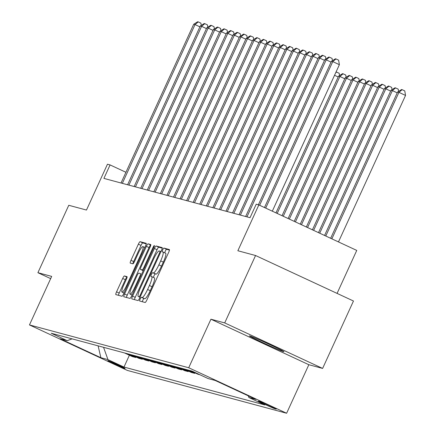 <?xml version="1.0" encoding="UTF-8"?>
<svg xmlns="http://www.w3.org/2000/svg" width="435" height="435" viewBox="0 0 435 435"><rect width="100%" height="100%" fill="white"/><g stroke="black" fill="none" stroke-linecap="round" stroke-linejoin="round"><path stroke-width="0.65" d="M140.157 299.062A2.039 0.37 -65.1 0 0 139.657 301.009A2.039 0.37 -65.1 0 0 139.668 301.015L145.143 302.483A2.914 0.527 -65.1 0 0 146.867 299.976L168.677 252.338A2.914 0.527 -65.1 0 0 169.389 249.559L163.903 248.08A2.039 0.37 -65.1 0 0 162.695 249.837A2.039 0.37 -65.1 0 0 162.195 251.783A2.039 0.37 -65.1 0 0 162.206 251.783L162.913 251.974A9.32 1.68 -65.1 0 1 162.967 251.995A9.32 1.68 -65.1 0 1 160.684 260.891L158.867 264.861A9.32 1.68 -65.1 0 1 153.343 272.886L152.636 272.696A2.039 0.37 -65.1 0 0 151.429 274.447A2.039 0.37 -65.1 0 0 150.929 276.394A2.039 0.37 -65.1 0 0 150.94 276.399L151.646 276.589A9.32 1.68 -65.1 0 1 151.695 276.606A9.32 1.68 -65.1 0 1 149.417 285.501L147.601 289.471A9.32 1.68 -65.1 0 1 142.076 297.496L141.364 297.306A2.039 0.37 -65.1 0 0 140.157 299.062M151.744 276.633L154.294 277.818A9.32 1.68 -65.1 0 1 154.343 277.84A9.32 1.68 -65.1 0 1 152.065 286.73L150.249 290.7A9.32 1.68 -65.1 0 1 144.719 298.725L144.012 298.535A2.039 0.37 -65.1 0 0 142.805 300.291A2.039 0.37 -65.1 0 0 142.288 301.716M169.454 250.092L166.551 249.309A2.039 0.37 -65.1 0 0 165.343 251.066A2.039 0.37 -65.1 0 0 164.778 252.838M163.011 252.023L165.561 253.208A9.32 1.68 -65.1 0 1 165.61 253.224A9.32 1.68 -65.1 0 1 163.332 262.12L161.516 266.089A9.32 1.68 -65.1 0 1 155.991 274.115L155.279 273.925A2.039 0.37 -65.1 0 0 154.072 275.681A2.039 0.37 -65.1 0 0 153.511 277.448M283.642 351.67A18.988 0.587 -155.4 0 0 283.973 351.703A18.988 0.587 -155.4 0 0 268.515 343.987A18.988 0.587 -155.4 0 0 249.772 335.929A18.988 0.587 -155.4 0 0 249.445 335.896A18.988 0.587 -155.4 0 0 264.899 343.617A18.988 0.587 -155.4 0 0 283.642 351.67M124.954 368.483A9.494 0.294 -155.4 0 0 125.117 368.505A9.494 0.294 -155.4 0 0 117.39 364.644A9.494 0.294 -155.4 0 0 108.016 360.615A9.494 0.294 -155.4 0 0 107.853 360.599A9.494 0.294 -155.4 0 0 115.579 364.459A9.494 0.294 -155.4 0 0 124.954 368.483M124.405 275.953A2.914 0.527 -65.1 0 0 122.675 278.46L116.558 291.825A2.914 0.527 -65.1 0 0 115.846 294.604A2.914 0.527 -65.1 0 0 115.862 294.609L121.941 296.246A2.914 0.527 -65.1 0 0 123.665 293.739L145.475 246.101A2.914 0.527 -65.1 0 0 146.187 243.317A2.914 0.527 -65.1 0 0 146.171 243.312L140.097 241.681A2.914 0.527 -65.1 0 0 138.368 244.187L130.978 260.331A2.914 0.527 -65.1 0 0 130.266 263.11A2.914 0.527 -65.1 0 0 130.282 263.115L132.882 263.817A2.914 0.527 -65.1 0 0 134.611 261.31L138.276 253.3A7.792 1.408 -65.1 0 1 142.936 246.607A7.792 1.408 -65.1 0 1 141.027 254.045L126.672 285.403A7.792 1.408 -65.1 0 1 122.012 292.097A7.792 1.408 -65.1 0 1 123.915 284.664L126.308 279.439A2.914 0.527 -65.1 0 0 127.02 276.66A2.914 0.527 -65.1 0 0 127.004 276.649L124.405 275.953L127.053 277.182A2.914 0.527 -65.1 0 0 125.323 279.689L119.206 293.054A2.914 0.527 -65.1 0 0 118.429 295.3M224.705 322.917L210.931 319.214L308.845 364.715L322.618 368.423L224.705 322.917L255.562 255.514L237.858 250.75L258.841 204.918L256.215 204.211L250.043 217.69L103.911 178.399L110.082 164.919L107.461 164.212L86.473 210.051L68.763 205.287L37.905 272.696L50.661 278.623M210.931 319.214L188.708 367.749L29.46 324.929L51.678 276.399L37.905 272.696M132.577 296.132A2.914 0.527 -65.1 0 0 131.865 298.91A2.914 0.527 -65.1 0 0 131.881 298.916L137.955 300.552A2.914 0.527 -65.1 0 0 139.684 298.046L161.494 250.408A2.914 0.527 -65.1 0 0 162.206 247.624L156.116 245.987A2.914 0.527 -65.1 0 0 154.387 248.494L132.577 296.132L135.225 297.361A2.914 0.527 -65.1 0 0 134.448 299.606M129.951 298.399L123.872 296.762A2.914 0.527 -65.1 0 0 123.872 296.762A2.914 0.527 -65.1 0 1 124.568 293.978L146.377 246.34A2.914 0.527 -65.1 0 1 148.107 243.834L150.706 244.53A2.914 0.527 -65.1 0 1 150.722 244.535A2.914 0.527 -65.1 0 1 150.01 247.319L141.163 266.639A2.914 0.527 -65.1 0 0 140.451 269.417A2.914 0.527 -65.1 0 0 140.467 269.423L142.191 269.885A2.914 0.527 -65.1 0 0 143.92 267.378L153.125 247.265A2.039 0.37 -65.1 0 1 154.349 245.514A2.039 0.37 -65.1 0 1 153.849 247.461L131.674 295.892A2.914 0.527 -65.1 0 1 129.951 298.399M255.562 255.514L353.476 301.015L322.618 368.423M259.717 401.456L258.559 401.146A9.195 0.283 -155.4 0 0 258.401 401.13A9.195 0.283 -155.4 0 0 265.888 404.865A9.195 0.283 -155.4 0 0 274.969 408.769L276.122 409.079A9.195 0.283 -155.4 0 0 276.279 409.096A9.195 0.283 -155.4 0 0 268.792 405.355A9.195 0.283 -155.4 0 0 259.717 401.456M188.708 367.749L286.621 413.25L127.368 370.43L29.46 324.929M129.402 355.226L123.986 367.058L264.871 404.941L248.858 397.498L255.943 399.406L215.189 380.467L208.109 378.559L192.096 371.12L51.21 333.243L67.218 340.681L72.069 338.849M123.986 367.058L107.972 359.62L100.887 357.711L60.139 338.778L67.218 340.681M337.076 293.391L356.754 250.419L258.841 204.918M308.845 364.715L286.621 413.25M125.932 172.282L110.082 164.919M248.858 397.498L248.26 395.834M190.073 370.576L197.909 374.214L199.926 374.758M194.989 372.86L194.76 373.371L186.925 369.728M183.516 368.815L191.346 372.452L194.76 373.371M188.431 371.099L188.197 371.604L180.367 367.966M176.958 367.048L184.788 370.691L188.197 371.604M181.874 369.337L181.64 369.842L173.81 366.205M170.4 365.286L178.23 368.923L181.64 369.842M175.316 367.57L175.082 368.081L167.252 364.438M163.837 363.524L171.673 367.162L175.082 368.081M168.753 365.808L168.524 366.313L160.689 362.676M157.28 361.757L165.11 365.4L168.524 366.313M162.195 364.046L161.961 364.552L154.131 360.914M150.722 359.995L158.552 363.633L161.961 364.552M155.638 362.279L155.404 362.79L147.574 359.147M144.164 358.233L151.994 361.871L155.404 362.79M149.08 360.517L148.846 361.023L141.016 357.385M137.601 356.466L145.437 360.109L148.846 361.023M142.517 358.755L142.288 359.261L134.453 355.623M131.044 354.704L138.874 358.342L142.288 359.261M135.959 356.988L135.725 357.499L127.895 353.856M124.486 352.943L132.316 356.58L135.725 357.499M103.546 347.309L107.972 359.62M100.887 357.711L98.109 345.852M162.271 248.162L158.759 247.216A2.914 0.527 -65.1 0 0 157.035 249.723L135.225 297.361M139.086 296.692A2.039 0.37 -65.1 0 0 140.298 294.941L159.438 253.121A2.039 0.37 -65.1 0 0 159.939 251.18A2.039 0.37 -65.1 0 0 159.928 251.174L159.183 250.973A9.32 1.68 -65.1 0 0 153.658 258.999L140.57 287.578A9.32 1.68 -65.1 0 0 138.292 296.474A9.32 1.68 -65.1 0 0 138.341 296.491L140.086 297.159M150.787 245.074L150.749 245.063A2.914 0.527 -65.1 0 0 149.026 247.569L127.216 295.207A2.914 0.527 -65.1 0 0 126.438 297.453M131.984 286.687A7.792 1.408 -65.1 0 0 130.081 294.12A7.792 1.408 -65.1 0 0 134.741 287.426L139.798 276.377A2.914 0.527 -65.1 0 0 140.51 273.599A2.914 0.527 -65.1 0 0 140.494 273.593L138.77 273.126A2.914 0.527 -65.1 0 0 137.041 275.638L131.984 286.687M146.252 243.856L142.74 242.909A2.914 0.527 -65.1 0 0 141.016 245.416L133.627 261.56A2.914 0.527 -65.1 0 0 132.849 263.806M338.474 241.92L405.54 95.434L398.928 92.356L397.617 92.008L330.644 238.282M331.856 238.848L398.928 92.356L402.125 89.67L404.767 90.899L405.54 95.434M397.617 92.008L401.597 89.528L402.125 89.67M272.315 211.176L339.387 64.69L332.77 61.612L265.703 208.104M331.459 61.259L335.439 58.785L335.967 58.926L332.77 61.612L331.459 61.259L264.485 207.538M335.967 58.926L338.609 60.155L339.387 64.69M325.782 236.026L392.37 90.594L391.054 90.241L324.57 235.46M397.226 92.851L392.37 90.594L395.562 87.908L398.21 89.137L398.596 91.394M391.054 90.241L395.04 87.767L395.562 87.908M319.709 233.203L385.807 88.832L384.496 88.479L318.496 232.638M390.668 91.089L385.807 88.832L389.004 86.141L391.652 87.375L392.038 89.632M384.496 88.479L388.482 85.999L389.004 86.141M313.635 230.381L379.249 87.065L377.939 86.717L312.422 229.816M384.11 89.327L379.249 87.065L382.447 84.379L385.089 85.608L385.475 87.87M377.939 86.717L381.919 84.238L382.447 84.379M331.068 62.107L326.212 59.851L259.63 205.282M324.896 59.497L328.882 57.023L329.404 57.164L326.212 59.851L324.896 59.497L258.379 204.793M329.404 57.164L332.052 58.393L332.438 60.65M324.51 60.345L319.649 58.089L246.96 216.864M318.338 57.735L322.324 55.256L322.846 55.397L319.649 58.089L318.338 57.735L245.644 216.51M322.846 55.397L325.494 56.626L325.88 58.888M317.952 58.584L313.091 56.322L240.397 215.097M311.781 55.968L315.761 53.494L316.288 53.635L313.091 56.322L311.781 55.968L239.087 214.743M316.288 53.635L318.937 54.864L319.323 57.126M307.561 227.559L372.692 85.303L371.381 84.95L306.349 226.994M377.547 87.56L372.692 85.303L375.889 82.617L378.532 83.846L378.918 86.103M371.381 84.95L375.361 82.476L375.889 82.617M311.395 56.816L306.534 54.56L233.84 213.335M305.223 54.206L309.203 51.732L309.731 51.874L306.534 54.56L305.223 54.206L232.529 212.981M309.731 51.874L312.373 53.103L312.76 55.359M301.488 224.732L366.134 83.542L364.818 83.188L300.275 224.172M370.99 85.798L366.134 83.542L369.326 80.85L371.974 82.084L372.36 84.341M364.818 83.188L368.804 80.709L369.326 80.85M295.414 221.91L359.571 81.775L358.261 81.427L294.201 221.344M364.432 84.037L359.571 81.775L362.768 79.088L365.416 80.317L365.802 82.579M358.261 81.427L362.246 78.947L362.768 79.088M289.34 219.088L353.013 80.013L351.703 79.659L288.128 218.522M357.874 82.269L353.013 80.013L356.211 77.327L358.853 78.556L359.239 80.812M351.703 79.659L355.683 77.185L356.211 77.327M283.267 216.266L346.456 78.251L345.145 77.898L282.049 215.7M351.311 80.508L346.456 78.251L349.653 75.559L352.296 76.794L352.682 79.05M345.145 77.898L349.126 75.418L349.653 75.559M277.193 213.444L339.898 76.484L338.582 76.136L275.975 212.878M344.754 78.746L339.898 76.484L343.09 73.798L345.738 75.027L346.124 77.289M338.582 76.136L342.568 73.656L343.09 73.798M304.832 55.055L299.976 52.798L227.282 211.573M298.66 52.445L302.646 49.965L303.168 50.107L299.976 52.798L298.66 52.445L225.972 211.22M303.168 50.107L305.816 51.335L306.202 53.597M298.274 53.293L293.413 51.031L220.724 209.806M292.103 50.677L296.088 48.203L296.61 48.345L293.413 51.031L292.103 50.677L219.409 209.452M296.61 48.345L299.258 49.574L299.644 51.836M291.716 51.526L286.855 49.269L214.161 208.044M285.545 48.916L289.525 46.442L290.053 46.583L286.855 49.269L285.545 48.916L212.851 207.691M290.053 46.583L292.701 47.812L293.087 50.068M285.159 49.764L280.298 47.507L207.604 206.282M278.987 47.154L282.967 44.674L283.495 44.816L280.298 47.507L278.987 47.154L206.293 205.929M283.495 44.816L286.138 46.045L286.524 48.307M278.596 48.002L273.74 45.74L201.046 204.515M272.424 45.392L276.41 42.913L276.932 43.054L273.74 45.74L272.424 45.392L199.736 204.162M276.932 43.054L279.58 44.283L279.966 46.545M338.196 76.979L334.537 75.282M336.076 71.911L339.18 73.265L339.566 75.521M336.532 72.036L335.7 72.732M272.038 46.235L267.177 43.978L194.488 202.753M265.867 43.625L269.852 41.151L270.374 41.292L267.177 43.978L265.867 43.625L193.173 202.4M270.374 41.292L273.022 42.521L273.408 44.778M265.481 44.473L260.619 42.217L187.925 200.992M259.309 41.863L263.289 39.384L263.817 39.525L260.619 42.217L259.309 41.863L186.615 200.638M263.817 39.525L266.465 40.754L266.851 43.016M258.923 42.712L254.062 40.45L181.368 199.225M252.751 40.102L256.732 37.622L257.259 37.763L254.062 40.45L252.751 40.102L180.057 198.871M257.259 37.763L259.902 38.992L260.288 41.254M252.36 40.944L247.504 38.688L174.81 197.463M246.188 38.334L250.174 35.86L250.696 36.002L247.504 38.688L246.188 38.334L173.5 197.109M250.696 36.002L253.344 37.231L253.73 39.487M245.802 39.183L240.941 36.926L168.253 195.701M239.631 36.573L243.616 34.093L244.138 34.234L240.941 36.926L239.631 36.573L166.937 195.348M244.138 34.234L246.786 35.463L247.172 37.725M239.245 37.421L234.383 35.159L161.689 193.934M233.073 34.811L237.053 32.331L237.581 32.473L234.383 35.159L233.073 34.811L160.379 193.58M237.581 32.473L240.229 33.702L240.615 35.964M232.687 35.654L227.826 33.397L155.132 192.172M226.515 33.044L230.496 30.57L231.023 30.711L227.826 33.397L226.515 33.044L153.821 191.819M231.023 30.711L233.666 31.94L234.052 34.196M226.124 33.892L221.268 31.635L148.574 190.41M219.952 31.282L223.938 28.802L224.46 28.944L221.268 31.635L219.952 31.282L147.264 190.057M224.46 28.944L227.108 30.173L227.494 32.435M219.566 32.13L214.705 29.868L142.017 188.643M213.395 29.52L217.38 27.041L217.902 27.182L214.705 29.868L213.395 29.52L140.701 188.29M217.902 27.182L220.55 28.411L220.936 30.673M213.009 30.363L208.147 28.106L135.454 186.881M206.837 27.753L210.817 25.279L211.345 25.42L208.147 28.106L206.837 27.753L134.143 186.528M211.345 25.42L213.993 26.649L214.379 28.906M206.451 28.601L201.59 26.345L128.896 185.12M200.279 25.991L204.26 23.512L204.787 23.653L201.59 26.345L200.279 25.991L127.585 184.766M204.787 23.653L207.43 24.882L207.816 27.144M199.888 26.839L195.032 24.578L122.338 183.352M193.716 24.229L197.702 21.75L198.224 21.891L195.032 24.578L193.716 24.229L121.028 182.999M198.224 21.891L200.872 23.12L201.258 25.382M275.132 408.411L274.969 408.769M144.719 298.725L142.076 297.496M150.249 290.7L147.601 289.471M152.065 286.73L149.417 285.501M155.279 273.925L152.636 272.696M155.991 274.115L153.343 272.886M161.516 266.089L158.867 264.861M163.332 262.12L160.684 260.891M166.551 249.309L163.903 248.08M144.012 298.535L141.364 297.306M157.035 249.723L154.387 248.494M158.759 247.216L156.116 245.987M140.962 295.251L140.298 294.941M160.107 253.431L159.438 253.121M160.928 251.637L159.95 251.185L160.928 251.637M140.032 297.279L138.341 296.491M127.216 295.207L124.568 293.978M149.026 247.569L146.377 246.34M150.749 245.063L148.107 243.834M143.115 270.652L140.467 269.423M143.338 270.418L142.191 269.885M144.589 267.688L143.92 267.378M153.794 247.575L153.125 247.265M135.41 287.736L134.741 287.426M140.467 276.687L139.798 276.377M127.341 285.713L126.672 285.403M141.696 254.355L141.027 254.045M133.627 261.56L130.978 260.331M141.016 245.416L138.368 244.187M142.74 242.909L140.097 241.681M119.206 293.054L116.558 291.825M125.323 279.689L122.675 278.46M154.343 277.84L151.695 276.606M165.61 253.224L162.967 251.995M140.032 297.284L138.292 296.474M143.099 270.646L140.451 269.417M132.066 295.039L130.081 294.12M123.997 293.021L122.012 292.097M144.839 247.493L142.936 246.607"/></g></svg>
